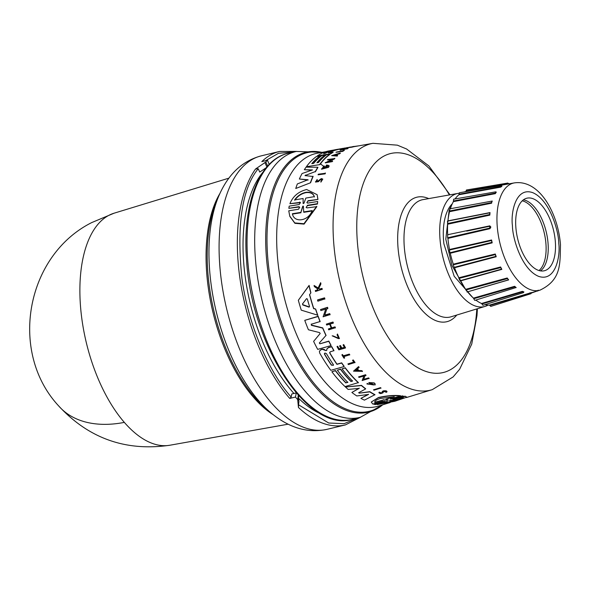 <?xml version="1.0" encoding="UTF-8"?>
<svg xmlns="http://www.w3.org/2000/svg" width="590" height="590" viewBox="0 0 590 590"><rect width="100%" height="100%" fill="white"/><g stroke="black" fill="none" stroke-linecap="round" stroke-linejoin="round"><path stroke-width="0.89" d="M124.343 422.388A119.372 58.963 76.5 0 0 169.854 445.236L169.854 445.236C125.891 451.623 88.817 438.518 58.639 405.898C8.526 351.987 25.908 255.61 91.701 222.592L114.017 213.219A119.372 58.963 76.5 0 0 80.402 304.897A119.372 58.963 76.5 0 0 124.343 422.388A119.534 75.277 139 0 1 58.639 405.898M358.174 417.838L344.088 423.679L328.719 423.015L298.525 404.777L298.459 407.506L297.685 399.585A140.641 69.473 -103.5 0 1 295.435 397.055L289.734 398.427L291.18 397.011C271.452 375.365 248.906 329.102 241.952 278.664C236.502 225.41 241.922 188.771 258.199 168.74L259.748 172.059L266.245 167.73M320.982 413.937A132.263 65.328 -103.5 0 1 298.791 398.471M293.968 393.456A132.263 65.328 -103.5 0 1 243.604 261.385A132.263 65.328 -103.5 0 1 262.83 172.332M317.619 299.868L324.574 297.832A127.86 63.16 76.5 0 0 324.891 298.901L317.863 301.188A128.576 63.506 76.5 0 1 317.545 300.126L317.619 299.868M390.86 398.552L392.409 398.781L402.358 395.861L403.663 396.266L402.358 395.861M393.781 398.928L395.359 399.024L405.042 396.163L406.849 397.173L394.858 401.259L377.268 404.615L387.033 401.488L377.268 404.615M387.453 401.517L385.381 401.643L375.417 404.57L374.119 404.143L384.001 401.488L382.453 401.252L372.784 404.076L371.265 402.041L378.441 397.712C386.87 395.897 394.209 395.322 400.448 395.986L390.787 398.81L392.335 399.047L402.284 396.126M371.265 402.041L378.507 397.476C386.944 395.654 394.282 395.071 400.522 395.72L400.448 395.986M311.284 324.05L311.468 325.09L322.73 327.878A128.554 63.499 76.5 0 0 326.064 335.363L319.301 343.019L319.928 343.808L328.778 341.293A128.841 63.639 76.5 0 0 331.012 345.6L317.685 349.383A129.66 64.044 -103.5 0 1 313.615 341.381L320.141 333.534L313.615 341.381M319.928 343.808L328.837 341.079A128.554 63.499 76.5 0 0 331.079 345.386L331.012 345.6M320.178 333.564L319.566 332.605L308.415 329.758A129.66 64.044 -103.5 0 1 304.75 320.348L318.165 316.262A128.554 63.499 76.5 0 0 320.141 321.506L311.218 324.279L311.402 325.319L322.664 328.106A128.841 63.639 76.5 0 0 325.997 335.585M359.273 393.161L369.819 391.657A128.554 63.499 76.5 0 0 374.967 394.666L364.436 400.131A129.66 64.044 -103.5 0 1 360.888 398.368L368.462 394.459L356.803 395.942A129.66 64.044 -103.5 0 1 351.883 392.461L359.207 388.353L348.166 389.43A129.66 64.044 -103.5 0 1 345.475 387.011L361.419 385.58A128.841 63.639 76.5 0 0 365.594 388.957L358.654 392.726L359.273 393.161L369.753 391.885A128.841 63.639 76.5 0 0 374.901 394.902M360.888 398.368L368.529 394.231M351.883 392.461L359.266 388.132M345.475 387.011L361.478 385.366A128.554 63.499 76.5 0 0 365.653 388.736L365.594 388.957M326.735 350.445L326.838 348.992L328.438 347.473L331.705 346.551A128.554 63.499 76.5 0 0 333.969 350.608L330.171 351.876L329.729 353.004A129.129 63.779 76.5 0 0 336.949 364.362L341.625 363.042A128.841 63.639 76.5 0 0 344.132 366.552L330.806 370.314A129.66 64.044 -103.5 0 1 319.669 352.99L319.404 351.22L320.901 349.804L322.42 349.369L325.96 350.63L324.493 349.767M329.633 352.378L329.788 352.791A128.841 63.639 76.5 0 0 337.008 364.155L341.684 362.835A128.554 63.499 76.5 0 0 344.191 366.338L344.132 366.552M319.404 351.22L320.96 349.59L322.479 349.155L324.552 349.546M340.533 369.082L340.474 369.296A129.129 63.786 76.5 0 0 350.962 381.531L352.532 381.081A129.033 63.735 -103.5 0 1 342.038 368.853L345.246 367.754A128.554 63.499 76.5 0 0 358.41 382.593L345.017 386.583A129.66 64.044 -103.5 0 1 331.86 371.73L335.437 370.52A129.158 63.794 76.5 0 0 345.932 382.755L347.827 382.416A129.321 63.875 -103.5 0 1 337.34 370.181L340.533 369.082A128.841 63.639 76.5 0 0 351.021 381.317L352.591 380.875M345.932 382.755L347.886 382.202M309.647 294.543A128.65 63.55 76.5 0 0 313.718 308.43L315.672 309.072A128.554 63.499 76.5 0 0 317.781 315.207L301.261 310.148A129.66 64.044 -103.5 0 1 298.334 300.273L309.035 285.663A128.841 63.639 76.5 0 0 310.812 292.987L309.536 294.69A128.937 63.691 76.5 0 0 313.644 308.673L315.672 309.072M298.334 300.273L309.116 285.376A128.554 63.499 76.5 0 0 310.886 292.714L310.812 292.987M370.564 382.976A128.008 63.226 76.5 0 0 371.346 383.64L370.594 384.053A128.34 63.395 -103.5 0 1 368.839 382.549L374.163 382.91A127.838 63.145 76.5 0 0 375.011 383.603L375.218 384.887L366.951 383.979L368.337 383.869L367.135 383.596M366.951 383.979L367.194 383.382M368.249 384.024L373.736 384.975M324.714 315.075L329.744 313.629A127.86 63.16 76.5 0 0 330.098 314.581L323.084 316.815L325.739 309.145L320.857 310.554A128.576 63.506 -103.5 0 1 320.518 309.566L327.472 307.552A128.148 63.3 76.5 0 0 327.804 308.548L326.897 308.806L324.648 315.318L329.677 313.865A128.148 63.3 76.5 0 0 330.031 314.817M323.084 316.815L325.813 308.894M320.518 309.566L327.538 307.309A127.86 63.16 76.5 0 0 327.87 308.305L327.804 308.548M363.617 379.326L368.647 377.902A127.838 63.145 76.5 0 0 369.134 378.382L362.135 380.557L363.905 376.037L359.022 377.416A128.554 63.499 -103.5 0 1 358.55 376.914L365.49 374.952A128.126 63.285 76.5 0 0 365.962 375.454L365.055 375.712L363.558 379.54L368.647 377.902M362.135 380.557L363.964 375.823M358.55 376.914L365.549 374.739A127.838 63.145 76.5 0 0 366.021 375.24L365.962 375.454M357.503 368.898A127.986 63.219 76.5 0 0 358.853 370.535L361.891 370.66A127.838 63.145 76.5 0 0 362.474 371.331L353.521 371.169L358.565 366.596A127.838 63.145 76.5 0 0 359.133 367.312L357.37 369.016A128.273 63.359 76.5 0 0 358.794 370.741L361.832 370.867A128.126 63.285 76.5 0 0 362.415 371.538M332.989 322.015L332.922 322.243A128.148 63.3 76.5 0 0 333.291 323.143L333.357 322.914A127.86 63.16 76.5 0 1 332.989 322.015L326.322 324.139A128.554 63.499 -103.5 0 0 326.69 325.031L329.626 324.19A128.369 63.41 -103.5 0 0 331.307 328.136L328.365 328.977L331.366 327.907M330.164 324.035A128.059 63.255 76.5 0 0 331.757 327.797L335.031 326.86A127.86 63.16 76.5 0 0 335.408 327.723L328.741 329.832A128.554 63.499 76.5 0 1 328.365 328.977M343.712 344.567L343.653 344.781A128.148 63.3 76.5 0 0 345.452 347.975L345.511 347.761A127.86 63.16 76.5 0 1 343.712 344.567L343.07 344.951A128.185 63.314 -103.5 0 0 344.494 347.481L341.809 348.24A128.347 63.395 -103.5 0 1 340.386 345.703L339.575 345.939L340.445 345.489A128.059 63.255 76.5 0 0 341.868 348.026L344.553 347.267M339.575 345.939A128.399 63.425 76.5 0 0 340.998 348.469L339.036 349.022A128.517 63.484 -103.5 0 1 337.613 346.492L337.111 346.433L337.672 346.278A128.229 63.337 76.5 0 0 339.095 348.808L341.064 348.255M386.575 392.099C387.409 390.971 386.303 390.565 383.271 390.875L382.231 391.576L383.205 391.104C386.236 390.794 387.342 391.2 386.509 392.328L387.047 391.642M383.131 391.649L383.05 392.756C380.631 393.921 379.363 393.796 379.223 392.372L380.078 392.328L379.289 392.136L378.846 392.763L379.289 392.136M318.74 288.421L319.669 289.056L322.015 288.37A127.86 63.16 76.5 0 0 322.229 289.24L315.532 291.46A128.554 63.499 -103.5 0 1 315.311 290.597L317.87 289.838A128.399 63.418 -103.5 0 1 317.634 288.908L314.337 286.593A128.554 63.499 -103.5 0 1 314.072 285.449L318.062 288.281L320.569 282.957A128.148 63.3 76.5 0 0 320.842 284.137L318.659 288.694L319.669 289.056M315.311 290.597L317.944 289.565M314.072 285.449L318.143 288.001L320.65 282.669A127.86 63.16 76.5 0 0 320.923 283.849L320.842 284.137M337.399 334.228L337.074 334.825L337.399 334.228L339.457 338.594L332.17 335.813L338.52 338.653M337.458 334.006L339.457 338.594M341.868 354.856L342.48 354.487A128.229 63.337 76.5 0 0 343.306 355.8L349.346 354.096A127.86 63.16 76.5 0 0 349.774 354.767L343.675 356.685A128.517 63.484 76.5 0 0 344.575 358.064L344.014 358.219A128.554 63.499 -103.5 0 1 341.868 354.856L342.421 354.701A128.517 63.484 76.5 0 0 343.247 356.013L349.287 354.302A128.148 63.3 76.5 0 0 349.715 354.981M343.845 356.64A128.229 63.337 76.5 0 0 344.634 357.857L344.575 358.064M352.518 360.335L353.233 359.937A127.86 63.16 76.5 0 0 355.04 362.481L348.388 364.554A128.554 63.499 -103.5 0 1 347.93 363.927L353.875 362.253A128.192 63.322 76.5 0 1 352.518 360.335L353.233 359.937M347.93 363.927L353.934 362.039M373.477 389.857L380.476 387.652A127.838 63.145 76.5 0 0 381 387.999L373.994 390.204A128.554 63.499 -103.5 0 1 373.477 389.857L380.476 387.652M383.117 392.52L383.721 391.391L386.509 392.328M326.772 349.206L328.379 347.687L331.646 346.765A128.841 63.639 76.5 0 0 333.911 350.821M322.789 179.109L320.886 182.118L322.789 179.109L321.373 178.571L317.921 181.078L316.277 181.314L317.309 180.326L317.147 179.471L317.206 180.039M322.044 179.707L319.935 179.839L321.13 179.205L322.015 179.544L320.783 181.823M335.526 150.148L335.43 149.875A129.129 63.779 76.5 0 0 328.313 152.899L333.114 152.323A128.554 63.499 76.5 0 0 330.865 153.725L317.346 155.863A129.66 64.044 -103.5 0 1 328.224 151.033L343.151 148.326A128.841 63.639 76.5 0 0 340.673 148.887L335.526 150.148A128.841 63.639 76.5 0 0 329.168 152.744M300.494 202.717L289.911 203.697C292.92 196.293 298.503 191.566 306.653 189.515L317.155 194.693L317.944 199.435L308.076 200.703L306.918 202.672M317.155 194.693L317.826 199.103M299.779 202.422L289.911 203.697M306.571 298.629L307.324 298.968A129.129 63.786 76.5 0 0 309.544 306.49L309.086 307.154L302.795 304.964L302.5 303.961L306.571 298.629M333.18 365.38L331.462 364.93A129.151 63.794 76.5 0 1 324.559 353.993L324.957 353.026L326.454 353.646A129.321 63.875 76.5 0 0 333.357 364.591L333.483 365.173L331.403 365.144A129.439 63.934 -103.5 0 1 324.5 354.199L324.397 353.55M388.272 400.116L383.22 400.013L374.79 402.461C374.274 401.2 376.162 399.865 380.462 398.449L394.341 396.768L385.919 399.224L388.353 400.168M403.066 397.653C406.141 397.999 391.539 402.387 383.485 403.464L391.885 400.971L389.54 400.418L394.666 400.153L403.213 397.948M330.452 150.745L332.421 150.391A129.321 63.875 76.5 0 0 325.577 153.23L323.608 153.584A129.439 63.934 -103.5 0 1 330.452 150.745L330.54 150.996M294.624 199.929C297.493 195.865 301.247 193.328 305.878 192.325C310.362 191.809 313.179 193.247 314.345 196.647L305.849 198.063L303.916 203.299L303.12 203.432L303.12 198.513L294.624 199.929M314.455 196.971C313.297 193.572 310.473 192.126 305.989 192.635C301.372 193.638 297.618 196.175 294.735 200.253M302.618 206.53L303.09 206.006L303.43 206.397L303.68 211.943L312.169 210.601C308.349 221.457 293.916 223.072 292.397 213.735L300.878 212.385L302.618 206.53L303.216 206.345M488.122 305.096A58.122 28.711 -103.5 0 1 485.164 306.372A58.122 28.711 -103.5 0 1 439.948 238.441A58.122 28.711 -103.5 0 1 457.973 193.409A58.122 28.711 -103.5 0 1 458.998 193.262M449.16 210.055L445.804 239.245L452.006 265.574L464.913 288.23M472.686 297.426L454.189 276.282L443.901 243.869A51.374 25.377 -103.5 0 1 443.518 239.798A51.374 25.377 -103.5 0 1 452.257 203.83M451.217 206.294L449.735 208.838M447.67 237.807L447.67 234.724L489.796 225.852L490.858 227.039L489.995 228.662L489.774 228.087L447.67 237.807L447.935 238.397A58.122 28.711 -103.5 0 0 449.492 249.496L449.396 250.042L491.522 240.514L491.913 242.365L449.956 252.741L450.273 253.243A58.122 28.711 -103.5 0 0 453.297 264.18L453.29 264.799L495.298 254.607L495.91 256.37L454.189 267.373L454.543 267.742A58.122 28.711 -103.5 0 0 458.828 277.772L458.917 278.428L500.711 267.602L501.507 269.151L460.443 280.906A58.122 28.711 -103.5 0 0 465.702 289.343L465.879 290L507.393 278.605L508.646 279.911L467.59 291.844A58.122 28.711 -103.5 0 0 473.453 298.12L473.704 298.724L514.893 286.865L516.073 287.64M491.588 239.982L492.185 242.859L491.588 239.982L449.492 249.496M495.275 254.01L496.227 256.746L495.275 254.01L453.297 264.18M500.6 266.975L501.839 269.379L500.6 266.975L458.828 277.772M465.702 289.343L507.201 277.993L508.646 279.911M473.453 298.12L514.627 286.312L516.184 287.603M482.959 305.288L481.551 303.489A58.122 28.711 -103.5 0 1 475.828 300.074M481.551 303.489L522.379 291.357L523.935 291.947M489.449 305.096L531.73 292.515L530.934 293.709L490.762 306.409L489.449 305.096A58.122 28.711 -103.5 0 1 484.987 304.654M515.83 227.003A37.31 18.43 -103.5 0 1 526.863 198.203A37.31 18.43 -103.5 0 1 555.36 241.959A37.31 18.43 -103.5 0 1 544.327 270.758A37.31 18.43 -103.5 0 1 515.83 227.003M540.506 270.876A37.31 18.43 76.5 0 0 548.081 243.707A37.31 18.43 76.5 0 0 523.404 199.833M539.024 270.537A36.927 18.238 76.5 0 0 545.957 244.09A36.927 18.238 76.5 0 0 522.246 200.814M289.734 398.427A140.641 69.473 -103.5 0 1 237.954 259.998A140.641 69.473 -103.5 0 1 255.536 169.006L265.802 161.992A140.641 69.473 -103.5 0 1 267.513 160.237L261.812 161.608A140.641 69.473 -103.5 0 1 279.549 151.446L261.304 155.841A140.641 69.473 -103.5 0 0 222.6 210.07A140.641 69.473 -103.5 0 0 219.701 264.394A140.641 69.473 -103.5 0 0 327.126 429.314L345.371 424.925A140.641 69.473 -103.5 0 1 298.459 407.506M267.513 160.237L269.195 164.433M255.536 169.006L258.199 168.74M295.435 397.055L296.283 392.947M296.246 392.903L291.799 393.973L291.18 397.011M298.525 404.777L298.946 401.525L298.267 395.116M325.422 173.261A127.838 63.145 76.5 0 0 325.149 173.858L318.054 174.795A128.554 63.499 -103.5 0 1 318.334 174.205L325.422 173.261M344.339 150.391A127.86 63.16 76.5 0 0 342.709 151.394L335.968 152.316A128.554 63.499 -103.5 0 1 336.374 152.058L342.355 150.981A128.192 63.322 76.5 0 1 343.587 150.236L344.339 150.391M347.938 148.274L348.034 148.547A127.86 63.16 76.5 0 0 347.613 148.724L341.529 149.816A128.229 63.337 76.5 0 0 340.659 150.214L340.01 150.044A128.554 63.499 -103.5 0 1 342.119 149.13L342.679 149.027A128.517 63.484 76.5 0 0 341.853 149.366L347.938 148.274A128.148 63.3 76.5 0 0 347.517 148.459L341.529 149.816M320.031 180.134L318.453 181.668L315.532 182.074L317.147 179.471M353.823 146.438L353.919 146.711A127.86 63.16 76.5 0 0 351.965 147.183L345.224 148.097A128.554 63.499 76.5 0 1 347.178 147.618L347.739 147.522A128.517 63.484 -103.5 0 0 346.19 147.884L348.174 147.53A128.399 63.425 76.5 0 1 349.723 147.168L350.534 147.021A128.347 63.395 -103.5 0 0 348.985 147.389L351.684 146.903A128.185 63.314 -103.5 0 1 353.233 146.541L353.823 146.438A128.148 63.3 76.5 0 0 351.869 146.91L345.224 148.097M337.524 155.377L337.62 155.649A127.838 63.145 76.5 0 0 337.163 156.084L331.646 155.627L340.216 153.039A128.126 63.285 76.5 0 0 339.744 153.422L336.816 154.3A128.273 63.359 76.5 0 0 335.666 155.31L337.524 155.377A128.126 63.285 76.5 0 0 337.074 155.812L331.646 155.627M340.216 153.039L340.312 153.311A127.838 63.145 76.5 0 0 339.84 153.688L336.912 154.565A127.986 63.219 76.5 0 0 336.042 155.325M331.403 159.462L327.421 159.89A128.554 63.499 -103.5 0 1 327.767 159.499L334.847 158.518A127.838 63.145 76.5 0 0 334.508 158.909L328.438 161.645M333.593 159.071L327.494 161.815L332.649 161.181A127.838 63.145 76.5 0 0 332.318 161.623L325.333 162.87L332.34 159.012L327.421 159.89M327.856 166.203L326.941 165.879A128.008 63.226 76.5 0 0 326.314 166.889L325.518 166.734A128.34 63.395 -103.5 0 1 326.617 164.994L328.977 165.547L329.05 166.454A127.838 63.145 76.5 0 0 328.534 167.324L321.572 169.219L324.094 165.864L324.537 166.55L322.723 168.231M312.147 163.629A129.158 63.794 76.5 0 1 320.068 156.136L319.979 155.871A129.446 63.941 76.5 0 0 311.771 163.696L313.747 163.341A129.321 63.875 -103.5 0 1 321.948 155.517L325.201 155.214A128.841 63.639 76.5 0 0 317.273 162.707M325.105 154.949A129.129 63.786 76.5 0 0 316.904 162.774L318.482 162.493A129.033 63.735 -103.5 0 1 326.683 154.661L329.95 154.366A128.554 63.499 76.5 0 0 319.913 164.595L306.387 166.712A129.66 64.044 -103.5 0 1 316.432 156.505L319.979 155.871M345.275 148.238L343.247 148.599A128.554 63.499 76.5 0 0 340.769 149.159M305.001 175.606L313.113 176.499A128.554 63.499 76.5 0 0 310.583 182.745L295.752 188.49A129.66 64.044 -103.5 0 1 297.345 183.94L308.01 179.758L299.366 179.021A129.66 64.044 -103.5 0 1 302.08 173.534L312.486 169.92L304.337 169.721A129.66 64.044 -103.5 0 1 306.085 167.132L317.818 167.258A128.841 63.639 76.5 0 0 315.303 171.565L305.642 175.311L315.303 171.565M308.113 180.046L299.366 179.021M311.749 170.171L304.337 169.721M317.818 167.258L317.914 167.531A128.554 63.499 76.5 0 0 315.399 171.845M317.472 204.037L317.693 201.485L317.472 204.037L307.42 205.667L306.188 207.311M306.136 207.407L306.933 207.887L316.83 206.67L304.086 224.119L294.904 223.322L289.83 216.382L288.746 210.807L298.525 209.236L299.683 207.171L298.894 206.684L288.842 208.322L289.196 206.146L299.241 204.501L300.45 202.532L299.668 202.09M299.735 207.356L299.012 207.031L288.842 208.322M317.944 199.435L308.194 201.035M380.417 387.881A128.126 63.285 76.5 0 0 380.934 388.22M353.174 360.151A128.148 63.3 76.5 0 0 354.981 362.695M337.074 334.825L338.712 338.291L332.981 335.858M332.17 335.813L332.915 336.079M322.015 288.37L321.933 288.643A128.148 63.3 76.5 0 0 322.155 289.513M319.588 289.336L321.933 288.643M382.173 392.807L382.15 391.915M382.18 392.756L379.82 392.77M337.052 346.655A128.554 63.499 76.5 0 0 338.859 349.841L345.452 347.975M343.07 344.951L343.653 344.781M335.031 326.86L334.965 327.089A128.148 63.3 76.5 0 0 335.341 327.952M331.757 327.797L334.965 327.089M333.291 323.143L330.017 324.072A128.347 63.395 76.5 0 0 331.698 328.025M326.322 324.139L332.922 322.243M358.565 366.596L358.506 366.803A128.126 63.285 76.5 0 0 359.074 367.518M353.521 371.169L358.506 366.803M368.588 378.116A128.126 63.285 76.5 0 0 369.067 378.596M375.011 383.603L374.952 383.825A128.126 63.285 -103.5 0 1 374.104 383.124L374.163 382.91M368.839 382.549L374.104 383.124M368.337 383.869L373.949 384.761L370.277 382.999A128.296 63.373 76.5 0 0 371.287 383.854M374.952 383.825L375.218 384.887M315.606 309.315A128.841 63.639 76.5 0 0 317.715 315.444M337.34 370.181L340.474 369.296M335.437 370.52L335.378 370.734A129.446 63.941 76.5 0 0 345.873 382.969M331.86 371.73L335.378 370.734M345.246 367.754L345.187 367.961A128.841 63.639 76.5 0 0 358.351 382.807M342.038 368.853L345.187 367.961M326.727 350.195L325.96 350.63M318.165 316.262L318.099 316.498A128.841 63.639 76.5 0 0 320.075 321.742M304.75 320.348L318.099 316.498M390.278 399.083L390.787 398.81M384.503 401.222L374.045 404.408M405.042 396.163L406.849 397.173M395.359 399.024L404.961 396.443M395.278 399.297L393.205 399.445M403.663 396.266L393.707 399.194M324.574 297.832L324.5 298.09A128.148 63.3 76.5 0 0 324.817 299.159M317.545 300.126L324.5 298.09M325.149 173.858L318.054 174.795M325.326 172.981A128.126 63.285 76.5 0 0 325.053 173.571M342.709 151.394L335.968 152.316M344.243 150.118A128.148 63.3 76.5 0 0 342.613 151.129M340.659 150.214L340.01 150.044M341.433 149.55A128.517 63.484 76.5 0 0 340.57 149.941M358.934 145.811L353.845 146.504M319.935 179.839L318.349 181.373L315.429 181.779M334.508 158.909L333.498 158.806M334.759 158.245A128.126 63.285 76.5 0 0 334.412 158.644M332.318 161.623L325.238 162.597M332.554 160.915A128.126 63.285 76.5 0 0 332.222 161.35M328.534 167.324L328.438 167.044A128.126 63.285 -103.5 0 1 328.955 166.181L329.05 166.454M328.977 165.547L328.955 166.181M326.314 166.889L325.518 166.734M326.941 165.879L326.845 165.598A128.296 63.373 76.5 0 0 326.218 166.609M326.845 165.598L327.826 166.055L322.619 168.408L324.441 166.269M328.438 167.044L321.469 168.939M319.913 164.595L306.387 166.712M329.854 154.093A128.841 63.639 76.5 0 0 319.817 164.322M343.247 148.599L343.948 148.474M330.865 153.725L317.346 155.863M333.026 152.058A128.841 63.639 76.5 0 0 330.776 153.459M335.43 149.875L337.001 149.831M340.673 148.887L336.905 149.558M310.583 182.745L295.752 188.49M313.01 176.218A128.841 63.639 76.5 0 0 310.48 182.45M305.2 175.717L305.539 175.031M330.43 150.59L331.123 150.465M338.218 149.204L334.663 149.838M345.747 147.957A128.841 63.639 76.5 0 0 343.859 148.201M308.076 200.703L306.859 202.658L307.648 203.122L317.693 201.485M316.705 206.316L303.946 223.713L294.771 222.931L289.705 216.014M306.129 207.385L307.42 205.667M317.346 203.69L307.294 205.32M355.549 370.601L357.075 369.266A128.296 63.373 76.5 0 0 358.278 370.719L355.549 370.601M333.689 155.259L336.322 154.455A128.296 63.373 76.5 0 0 335.356 155.303L333.689 155.259M331.993 150.421L332.421 150.391M303.142 203.624L303.12 198.513M303.09 206.006L303.43 206.397M355.608 370.387L358.337 370.513M302.574 303.703L302.869 304.706L309.153 306.896M385.919 399.224L393.515 396.775M374.864 402.21L383.22 400.013M387.49 400.345L383.286 399.755M391.885 400.971L389.503 400.293M385.344 402.911L403.206 397.808M335.798 154.905L334.582 155.281M330.179 151.121A129.151 63.794 76.5 0 0 323.947 153.717M312.294 210.962L303.806 212.304L303.68 211.943M300.878 212.385L302.744 206.869M301.011 212.747L292.522 214.089M464.013 191.964A58.122 28.711 -103.5 0 1 465.812 191.521L466.439 189.987L507.835 183.055L507.304 184.146L465.812 191.521L514.288 182.9A55.158 27.243 -103.5 0 0 497.178 225.638A55.158 27.243 -103.5 0 0 540.086 290.11C561.289 279.881 560.006 264.268 560.485 244.754C558.074 213.204 539.459 179.213 514.288 182.9M516.014 287.559L474.817 300.384L473.704 298.724M465.879 290L467.59 291.844M467.022 291.998L508.189 279.94M458.917 278.428L459.971 280.752M454.189 267.373L453.29 264.799M449.956 252.741L449.396 250.042M468.357 230.756L489.648 226.272L489.774 228.087L489.796 225.852M447.67 234.724A58.122 28.711 -103.5 0 1 447.677 224.222L447.478 221.139L489.693 212.857M491.905 201.109L491.632 203.189L491.566 202.562L449.44 211.021L449.536 211.685A58.122 28.711 -103.5 0 0 447.95 220.874L447.692 221.162M449.44 211.021L450.008 209.007M492.237 201.043L449.624 208.86M450.376 208.727A58.122 28.711 -103.5 0 1 453.371 201.632L453.688 199.177M455.06 198.941A58.122 28.711 -103.5 0 1 458.917 194.759L459.411 192.738L501.117 185.688L501.869 186.042L501.117 185.688M501.935 186.248L500.689 187.148L500.799 186.639L459.013 194.206M496.301 192.067L495.342 193.645L495.364 193.055L453.363 201.006M447.95 220.874L490.017 212.57L489.811 215.136L489.663 214.509L447.493 223.573M465.989 191.079L508.433 183.645L507.835 183.055M529.923 292.802L531.199 293.031L489.796 305.48M522.379 291.357L523.699 292.197L522.696 291.821L481.86 303.998M514.627 286.312L516.125 287.544M507.201 277.993L508.329 279.837M490.017 212.57L489.663 214.509L489.796 212.857M491.957 201.183L491.566 202.562L492.215 201.205L491.721 201.116M495.983 192.045L495.364 193.055L495.983 192.045L495.615 191.853L453.666 199.184M501.603 186.064L500.799 186.639L501.603 186.064M537.298 290.959L531.45 293.031M523.839 291.947L523.441 292.64L482.93 305.296M261.304 155.841C241.826 161.026 227.445 174.92 218.16 197.525L216.021 202.812A128.281 63.366 -103.5 0 0 207.761 271.319A128.281 63.366 -103.5 0 0 265.426 408.088L269.741 411.82A133.915 66.146 -103.5 0 1 209.539 269.047A133.915 66.146 -103.5 0 1 212.297 217.319A133.915 66.146 -103.5 0 1 218.16 197.525A133.915 66.146 -103.5 0 1 218.241 197.333M382.999 404.703L360.343 417.27A136.718 67.533 -103.5 0 1 255.278 257.122A136.718 67.533 -103.5 0 1 296.364 151.446L322.258 152.331M382.704 404.799A133.642 66.014 -103.5 0 1 310.974 381.553A133.642 66.014 -103.5 0 1 266.274 255.485A133.642 66.014 -103.5 0 1 321.956 152.382M406.436 397.549L432.227 389.673A126.747 62.606 -103.5 0 1 333.616 241.531A126.747 62.606 -103.5 0 1 372.932 143.318L397.343 145.162L406.591 148.99L428.871 165.945L449.993 194.825M476.809 308.924A112.616 55.622 -103.5 0 1 417.963 367.791A112.616 55.622 -103.5 0 1 357.252 240.477A112.616 55.622 -103.5 0 1 384.709 155.686A112.616 55.622 -103.5 0 1 449.374 194.936M558.745 243.235C560.552 255.839 555.692 282.263 538.596 276.356C521.42 269.298 512.393 237.623 512.445 225.727C510.638 213.123 515.505 186.698 532.593 192.606C549.769 199.656 558.796 231.339 558.745 243.235M352.473 419.328A136.873 67.607 -103.5 0 1 352.134 419.416A136.873 67.607 -103.5 0 1 247.594 258.914A136.873 67.607 -103.5 0 1 288.082 153.275A136.873 67.607 -103.5 0 1 288.421 153.194M273.133 414.63A127.44 62.953 -103.5 0 1 206.618 271.872A127.44 62.953 -103.5 0 1 219.9 193.483M352.82 419.247A136.873 67.607 -103.5 0 1 247.63 258.907A136.873 67.607 -103.5 0 1 288.768 153.112L288.082 153.275C258.958 159.713 242.247 204.737 246.524 259.541C251.089 344.531 307.641 433.001 352.134 419.416L360.343 417.27M321.462 152.471A132.986 65.689 76.5 0 0 267.572 255.381A132.986 65.689 76.5 0 0 347.163 409.482A132.986 65.689 76.5 0 0 382.224 404.939M390.263 402.491L378.47 406.09A130.132 64.281 -103.5 0 1 355.114 404.784A130.132 64.281 -103.5 0 1 277.234 253.995A130.132 64.281 -103.5 0 1 317.597 153.157L325.879 151.682M456.763 315.045A64.037 31.631 -103.5 0 1 421.319 309.425A64.037 31.631 -103.5 0 1 397.94 246.613A64.037 31.631 -103.5 0 1 428.738 198.601M485.164 306.372L451.121 316.771A60.269 29.766 -103.5 0 1 404.239 246.332A60.269 29.766 -103.5 0 1 422.934 199.634L457.973 193.409M489.995 228.662L447.935 238.397M492.185 242.859L450.273 253.243M496.227 256.746L454.543 267.742M501.839 269.379L460.443 280.906M265.633 160.686L278.465 153.297L294.174 151.925M320.481 163.821L324.146 166.764M266.916 166.933L264.932 162.678M298.68 396.001L298.098 400.47M267.69 166.048L265.802 161.992M298.252 395.189L297.685 399.585M500.689 187.148L458.917 194.759M495.342 193.645L453.371 201.632M491.632 203.189L449.536 211.685M489.811 215.136L447.677 224.222M345.371 424.925L360.564 417.211M169.854 445.236L288.097 424.195M540.086 290.11L531.524 292.721M114.017 213.219L228.883 178.158M269.741 411.82C288.281 427.728 307.412 433.554 327.126 429.314M296.593 151.401L279.549 151.446M296.364 151.446L288.768 153.112M372.932 143.318L353.911 146.703M432.227 389.673L453.127 376.929L459.61 369.303L471.735 344.095L476.986 315.591L477.406 308.74M509.155 183.859L508.683 183.556M466.697 231.103L468.556 230.712M496.19 192.148L495.615 191.853M507.312 184.146L466.358 191.425M538.176 290.155L537.652 291.077M459.971 280.744L501.471 269.165"/></g></svg>
